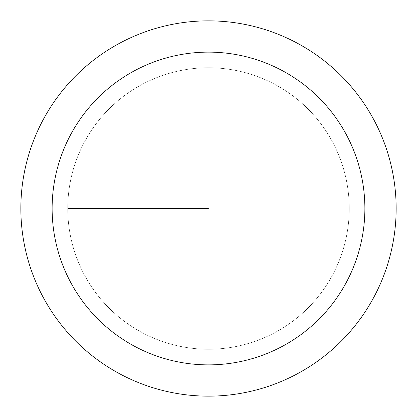 <?xml version="1.0" encoding="UTF-8"?>
<svg xmlns="http://www.w3.org/2000/svg" width="417" height="417" viewBox="0 0 417 417"><rect width="100%" height="100%" fill="white"/><g stroke="black" fill="none" stroke-linecap="round" stroke-linejoin="round"><path stroke-width="0.31" stroke-dasharray="2.08 1.56" d="M208.5 349.238A140.738 140.738 0 0 0 349.238 208.5A140.738 140.738 0 0 0 208.5 67.763A140.738 140.738 0 0 1 349.238 208.5A140.738 140.738 0 0 1 208.5 349.238A140.738 140.738 0 0 1 67.763 208.5A140.738 140.738 0 0 1 208.5 67.763A140.738 140.738 0 0 0 67.763 208.5A140.738 140.738 0 0 0 208.5 349.238A140.738 140.738 0 0 0 349.238 208.5A140.738 140.738 0 0 0 208.5 67.763A140.738 140.738 0 0 1 349.238 208.5A140.738 140.738 0 0 1 208.5 349.238A140.738 140.738 0 0 1 67.763 208.5A140.738 140.738 0 0 1 208.5 67.763A140.738 140.738 0 0 0 67.763 208.5A140.738 140.738 0 0 0 208.5 349.238M208.5 20.85A187.65 187.65 0 0 0 20.85 208.5A187.65 187.65 0 0 0 208.5 396.15A187.65 187.65 0 0 0 396.15 208.5A187.65 187.65 0 0 0 208.5 20.85M208.5 208.5L67.763 208.5L208.5 208.5"/><path stroke-width="0.63" d="M208.5 20.85A187.65 187.65 0 0 1 396.15 208.5A187.65 187.65 0 0 1 208.5 396.15A187.65 187.65 0 0 1 20.85 208.5A187.65 187.65 0 0 1 208.5 20.85M208.5 364.875A156.375 156.375 0 0 1 52.125 208.5A156.375 156.375 0 0 1 208.5 52.125A156.375 156.375 0 0 1 364.875 208.5A156.375 156.375 0 0 1 208.5 364.875"/></g></svg>

